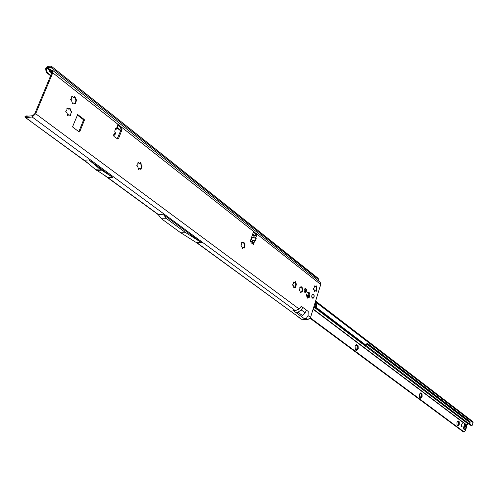 <?xml version="1.0" encoding="UTF-8"?>
<svg xmlns="http://www.w3.org/2000/svg" width="498" height="498" viewBox="0 0 498 498"><rect width="100%" height="100%" fill="white"/><g stroke="black" fill="none" stroke-linecap="round" stroke-linejoin="round"><path stroke-width="0.75" d="M66.956 110.394L66.9 108.446L67.342 108.078L69.06 109.112L69.981 108.215L70.878 110.898L71.519 111.228L71.668 112.809L71.002 113.027L70.492 115.698L68.786 114.677L67.853 115.58L66.956 112.897L65.717 111.347L66.956 110.394M68.45 109.087L66.993 108.284M69.988 115.461L71.233 112.803M71.737 98.679L71.681 96.737L72.104 96.382L73.281 97.39L73.916 97.427L74.731 96.537L75.621 99.22L76.262 99.563L76.418 101.131L75.746 101.349L75.248 104.001L73.548 102.968L72.627 103.858L71.737 101.175L70.504 99.619L71.737 98.679M73.916 97.427L71.762 96.587M74.744 103.771L75.97 101.131M137.871 164.682L137.828 162.871L138.251 162.504L139.21 163.394L140.567 162.51L141.301 164.975L141.862 165.255L141.949 166.724L141.152 167.627L140.909 169.476L139.963 168.592L138.6 169.488L137.865 167.017L136.782 165.629L137.871 164.682M139.179 163.394L137.927 162.697M140.436 169.158L141.662 166.73M241.711 244.176L241.679 242.563L242.072 242.202L243.223 242.9L243.945 242.047L244.481 244.207L244.96 244.418L244.101 248.265L243.41 247.531L242.233 248.427L241.904 246.753L240.827 245.097L241.711 244.176M242.769 242.937L241.773 242.377M243.678 247.811L244.462 245.028L244.275 246.616M293.44 283.785L293.422 282.266L293.789 281.912L294.785 282.522L295.457 281.687L295.731 283.25L296.36 283.885L295.551 287.533L294.965 286.873L293.882 287.763L293.615 286.201L292.656 284.688L293.44 283.785M295.146 287.022L295.918 285.36L295.818 284.414L295.407 286.574M299.871 288.703L299.852 287.197L300.213 286.842L301.19 287.446L301.856 286.618L302.305 288.61L302.747 288.79L301.944 292.419L301.315 291.772L300.3 292.656L300.039 291.106L299.093 289.606L299.871 288.703M301.545 291.896L302.298 290.303L302.199 289.313L301.757 291.535M306.961 294.131L306.992 292.762L307.44 292.32L308.274 292.78L308.965 292.096L309.812 294.125L309.856 295.613L309.021 297.891L308.187 297.431L307.496 298.121L306.289 295.015L306.961 294.131M308.486 292.587L308.953 295.575L308.561 297.437M314.194 287.751L314.176 286.263L314.524 285.914L315.471 286.506L316.118 285.696L316.373 287.215L316.977 287.832L316.199 291.405L315.639 290.757L314.605 291.635L314.35 290.11L313.441 288.635L314.194 287.751M315.8 290.876L316.547 289.276L316.423 288.348L315.944 290.639M250.6 240.322L251.54 241.991L253.999 242.85L253.457 244.468L251.004 242.688L250.544 240.497L253.09 232.877L254.03 231.993L256.657 233.861L256.52 235.747L254.49 235.293L252.144 235.703M115.243 129.735L117.142 128.745L117.727 127.139L117.397 125.179L118.051 124.618L121.406 127.027L122.029 129.617L118.748 138.071L117.69 138.979L114.017 136.502L113.619 134.877L114.173 134.329M117.596 124.861L120.448 127.108L121.07 129.698L117.192 138.905M304.925 288.398L305.542 291.212L304.77 292.301M304.154 289.487L304.178 291.467L305.218 292.451L306.444 291.249L306.419 289.27L305.38 288.286L304.154 289.487M311.873 295.42L311.897 297.381L312.906 298.352L314.126 297.15L314.101 295.196L313.086 294.218L311.873 295.42M251.664 242.059L252.984 242.688L252.972 244.213M79.219 131.976L72.845 127.171L72.677 126.492L77.676 114.559L84.23 119.489L84.399 120.161L79.724 131.814L79.219 131.976M256.177 238.436L255.829 237.695L253.949 236.811L252.393 237.334L256.177 238.436L255.293 240.932L254.696 240.883L253.999 242.85L253.077 242.843M117.142 128.745L115.76 128.303L114.714 131.179L115.548 133.128L114.901 134.927L113.532 135.263M25.852 117.621L32.171 116.999L35.682 113.749L52.776 72.814L52.663 70.38L50.541 70.286L51.338 67.485L51.213 66.128L47.951 66.383L45.598 68.712L46.445 68.799L47.428 67.635L50.298 67.298L49.501 70.087L49.632 71.457L51.742 71.55L51.804 72.945L34.717 113.843L32.712 115.704L26.394 116.333L26.002 115.891L24.9 116.781L25.354 117.516L85.992 161.601M301.253 306.251L299.167 309.021L295.302 310.634L292.905 310.304L296.223 312.738L298.003 312.246L301.159 309.881L302.877 307.465L301.253 306.251M308.181 311.424L306.575 310.223L305.069 312.781L302.491 315.558L301.128 316.336L304.378 318.726L306.189 318.645L308.075 315.62L308.181 311.424M52.663 70.38L320.251 282.322L320.718 284.464L310.534 317.444L307.689 319.747L301.228 319.168M252.393 237.334L251.502 239.824L254.696 240.883M253.575 232.155L255.735 233.861L255.841 235.56M115.225 132.057L114.403 134.311L114.901 134.927M244.294 243.883L244.462 245.028L243.534 242.47M295.613 283.144L295.818 284.414L295.065 282.142M301.993 288.025L302.199 289.313L301.464 287.072M307.602 297.362L307.079 297.586M306.998 292.731L307.963 292.812M316.193 286.991L316.423 288.348L315.732 286.163M77.315 115.007L83.266 119.582L83.434 120.248L78.84 131.696M88.98 159.933L84.324 160.207L95.193 169.264L107.998 177.518L112.635 177.313L99.843 169.027L88.98 159.933L112.635 177.313M163.593 214.769L158.227 214.619L161.514 218.79L166.699 218.74L185.107 232.236L201.559 242.669L163.593 214.769L166.699 218.74M161.514 218.79L179.946 232.23L197.314 243.192L196.81 242.632L201.559 242.669M25.354 117.516L30.222 120.815M197.077 243.043L301.788 319.386M241.2 217.14L243.516 218.983M318.303 280.772L318.253 278.388L51.213 66.128M47.291 72.478L46.445 72.384L47.515 72.77L46.663 70.822L46.445 68.799M46.445 72.384L45.598 68.712M47.515 72.77L50.802 75.354M117.491 127.787L120.802 130.389M252.691 234.072L254.248 235.299M46.669 72.683L50.622 75.789M117.341 128.204L120.641 130.8M252.567 234.446L253.669 235.311M28.722 116.102L26.002 115.891M179.946 232.23L185.107 232.236M113.905 134.466L114.901 134.734M114.434 135.163L113.737 134.653M252.685 240.36L252.075 242.072L252.772 242.651M252.984 242.688L253.301 242.345M251.502 239.824L255.293 240.932M313.628 289.463L313.977 289.469M314.96 291.28L314.487 291.262L315.197 290.813M315.085 286.562L314.338 286.157L314.817 286.176M300.668 292.295L300.188 292.276L300.91 291.822M300.941 291.822L301.371 291.766M300.792 287.502L300.039 287.085L300.512 287.103M292.861 285.535L293.222 285.541M294.25 287.408L293.77 287.39L294.499 286.929M294.38 282.571L293.615 282.161L294.094 282.173M241.916 248.222L242.943 247.574M243.036 247.581L243.41 247.531M138.251 169.345L139.403 168.598M141.432 166.743L141.364 165.286L140.143 162.883M139.77 163.394L139.365 163.375M72.272 103.758L73.449 102.968M75.883 101.131L75.752 99.619L74.308 96.905M71.345 99.264L70.778 99.301M67.491 115.48L68.693 114.677M71.139 112.809L71.009 111.278L69.558 108.57M69.154 109.112L68.481 109.087M66.558 110.986L66.004 111.023M313.13 298.271L314.138 296.447M313.472 297.698L313.846 297.636L313.528 297.549M312.165 297.904L311.742 296.179M311.76 296.796L312.943 298.234L312.227 297.978M313.958 296.366L313.939 295.021L313.31 294.386L312.539 294.43L313.31 294.362M312.29 294.635L312.607 294.872L311.929 295.27L311.754 296.758M355.759 349.733L355.118 349.185L355.833 350.318L356.717 350.524L355.759 349.733M356.574 345.786L356.051 344.958M355.342 345.749L356.574 344.579L356.226 345.544L358.112 345.743L356.574 344.579L355.553 345.382L355.099 346.396L355.242 349.534M356.624 349.857L356.717 350.524L358.187 348.706L358.112 345.743L357.004 347.486L358.187 348.706L356.58 348.917L356.624 349.857L356.163 349.571L356.736 348.83M356.114 350.175L356.17 349.82M419.889 393.582L420.791 392.804L420.356 393.644L422.043 393.794L420.997 394.933L422.092 396.508L420.437 397.018L420.841 398.251L422.092 396.508L422.043 393.794L420.742 392.816L419.484 394.553L419.534 397.28L420.094 398.114L420.841 398.251L419.478 397.118M420.636 393.85L420.2 393.233M420.244 397.877L420.785 396.638M457.419 421.408L458.11 420.854L457.668 421.638L459.231 421.744L458.241 423.25L459.274 424.315L457.911 424.533L457.811 425.149L458.141 426.014L459.274 424.315L459.231 421.744L458.06 420.866L456.921 422.559L456.965 425.136L457.469 425.908L458.141 426.014L456.915 424.993M457.905 421.806L457.519 421.308M457.544 425.622L458.054 424.445M464.335 427.216L464.566 425.834M310.366 317.88L464.148 432.003L465.481 430.26L465.885 428.672M310.13 318.309L463.352 431.903L464.148 432.003M461.341 425.429L462.349 423.045L461.409 425.535L461.472 426.3L462.287 426.911L461.428 426.481L461.341 425.429M463.314 428.815L464.914 427.757L465.555 426.711L465.468 425.578L464.472 424.196L463.296 428.803L464.441 429.531M465.562 425.124L466.551 426.394L466.638 427.527L466.004 428.573L464.397 429.625M469.265 422.123L468.238 424.053L466.744 425.267L466.489 426.269M307.073 295.719L306.6 295.32L307.036 295.563L307.496 294.978L306.762 294.804L306.494 295.314L306.762 294.804M308.692 295.762L307.72 295.034L307.347 297.387M306.98 296.341L307.789 295.27M307.067 295.8L307.658 295.694M471.843 425.622L469.931 424.172L469.116 424.134L471.027 425.585L472.073 425.535L473.081 422.578L472.733 421.557L315.595 301.053M464.142 425.373L464.59 425.865L464.236 427.278L463.57 427.633M462.437 423.107L461.316 425.485M461.254 426.076L462.181 426.898M464.485 424.209L465.568 425.024M357.166 348.917L357.228 345.612M421.121 396.694L421.215 393.7M458.328 424.495L458.44 421.675M315.502 301.346L315.732 302.087L315.271 302.099M469.931 424.172L470.112 421.993L469.297 421.955L366.87 343.483M469.116 424.134L469.297 421.955M469.216 421.563L470.031 421.601L470.112 421.993M470.031 421.601L367.026 343.041M366.148 345.307L316.641 307.689L315.726 307.714L365.264 345.307L366.248 345.282L367.175 343.041M316.641 307.689L316.66 304.62L315.732 302.087L473.081 422.578M315.726 307.714L315.751 304.645L315.066 302.772M67.965 108.502L67.46 108.552M72.739 96.805L72.229 96.861M138.761 162.871L138.257 162.902M242.433 242.501L241.947 242.495M307.752 292.538L307.11 292.513M309.551 295.912L308.648 295.874M309.432 296.59L307.621 295.874M52.776 72.814L118.574 124.793L117.615 124.874M253.6 232.174L254.522 232.174L121.406 127.027L120.448 127.108M117.372 126.143L116.557 128.391M35.682 113.749L299.167 309.021M302.877 307.465L306.575 310.223M308.075 315.62L310.534 317.444M320.718 284.464L256.657 233.861L255.735 233.861M256.52 235.747L255.829 237.695M254.49 235.293L253.949 236.811M196.81 242.632L299.279 317.55M306.189 318.645L307.689 319.747M296.223 312.738L301.128 316.336M32.171 116.999L295.302 310.634M106.292 176.441L158.8 214.831M50.198 71.581L51.836 72.876M51.226 71.438L51.979 72.036M51.045 70.28L50.503 69.851M318.577 279.59L51.338 67.485M49.725 69.452L47.428 67.635M46.787 68.176L49.439 70.274M46.663 70.822L45.816 70.735M298.003 312.246L302.491 315.558M301.159 309.881L305.069 312.781M99.762 168.965L95.118 169.202M99.843 169.027L95.193 169.264M101.362 170.142L96.718 170.378M101.443 170.198L96.799 170.428M118.748 138.071L117.796 138.145M122.029 129.617L121.07 129.698M251.82 242.078L252.517 242.657M79.724 131.814L79.07 131.87M84.399 120.161L83.434 120.248M84.23 119.489L83.266 119.582M77.912 114.627L77.47 114.671M316.535 290.452L316.056 290.434M316.971 289.039L316.498 289.021M316.423 286.555L315.95 286.537M307.907 297.792L307.117 297.754M307.994 297.592L307.092 297.555M308.187 297.431L307.285 297.387M308.411 297.399L307.509 297.356M309.488 296.802L308.586 296.764M309.445 296.242L308.548 296.198M309.712 295.675L308.81 295.638M309.856 295.613L308.953 295.575M309.812 294.125L308.916 294.081M309.669 294.1L308.766 294.063M309.495 293.92L308.592 293.882M309.37 293.627L308.474 293.583M309.333 293.285L308.436 293.247M309.376 293.054L308.48 293.017M307.851 292.706L307.023 292.675M302.292 291.448L301.813 291.43M302.74 290.01L302.267 289.992M302.174 287.489L301.701 287.471M295.899 286.562L295.42 286.543M296.354 285.117L295.88 285.099M295.781 282.571L295.302 282.559M242.626 248.066L242.134 248.06M244.474 247.245L243.983 247.238M244.979 245.732L244.493 245.726M244.325 242.999L243.839 242.999M139.029 169.115L138.525 169.139M141.308 168.374L140.803 168.399M141.862 165.255L141.364 165.286M141.102 163.612L140.598 163.643M73.057 103.497L72.552 103.547M75.64 102.849L75.13 102.905M76.262 99.563L75.752 99.619M75.397 97.751L74.887 97.807M68.294 115.212L67.784 115.262M70.89 114.54L70.386 114.59M71.519 111.228L71.009 111.278M70.648 109.423L70.137 109.479M312.451 295.046L312.613 294.611M314.064 297.125L313.852 297.623M311.953 296.142L311.779 295.831M311.929 295.264L311.829 295.613M313.64 294.866L313.286 294.53M314.07 297.119L313.728 297.723M313.952 294.997L314.033 295.831M314.02 295.862L314.095 296.509M313.136 298.265L313.497 297.617M420.287 397.566L420.723 397.616M457.581 425.342L458.004 425.392M313.061 309.27L466.744 425.267M306.544 295.314L306.706 294.797M469.297 421.731L366.845 343.589M315.732 304.602L314.736 303.836M314.599 304.284L315.807 305.212M366.746 344.031L469.253 422.148M468.686 423.481L365.769 345.307M315.52 307.148L314.057 306.033M464.516 428.043L465.599 428.853M465.232 425.217L466.315 426.033M464.534 424.458L465.624 425.273M463.482 428.591L464.572 429.401M466.875 425.074L313.149 308.984M313.777 306.949L468.238 424.053M469.066 424.01L469.888 424.047M469.023 423.406L469.844 423.443M316.529 307.44L315.62 307.465M316.448 306.32L315.533 306.351M316.697 305.311L315.782 305.336M316.66 304.62L315.751 304.645M458.347 422.341L458.77 422.391M458.365 423.593L458.789 423.642M420.275 393.165L420.636 393.202M421.127 394.435L421.563 394.478M421.152 395.754L421.588 395.798M356.051 345.002L356.506 345.039M357.153 346.465L357.608 346.496M357.184 347.903L357.639 347.94M29.712 120.697L88.364 163.574M103.852 174.898L158.271 214.675M256.009 234.259L253.457 232.255M120.933 127.706L117.497 124.992M51.736 73.119L49.632 71.457M301.24 319.181L298.794 317.394M251.54 241.991L252.243 242.57M316.199 290.178L316.018 290.502M308.455 297.393L307.552 297.35M308.007 292.818L307.11 292.78M307.639 295.364L307.098 295.675"/></g></svg>

